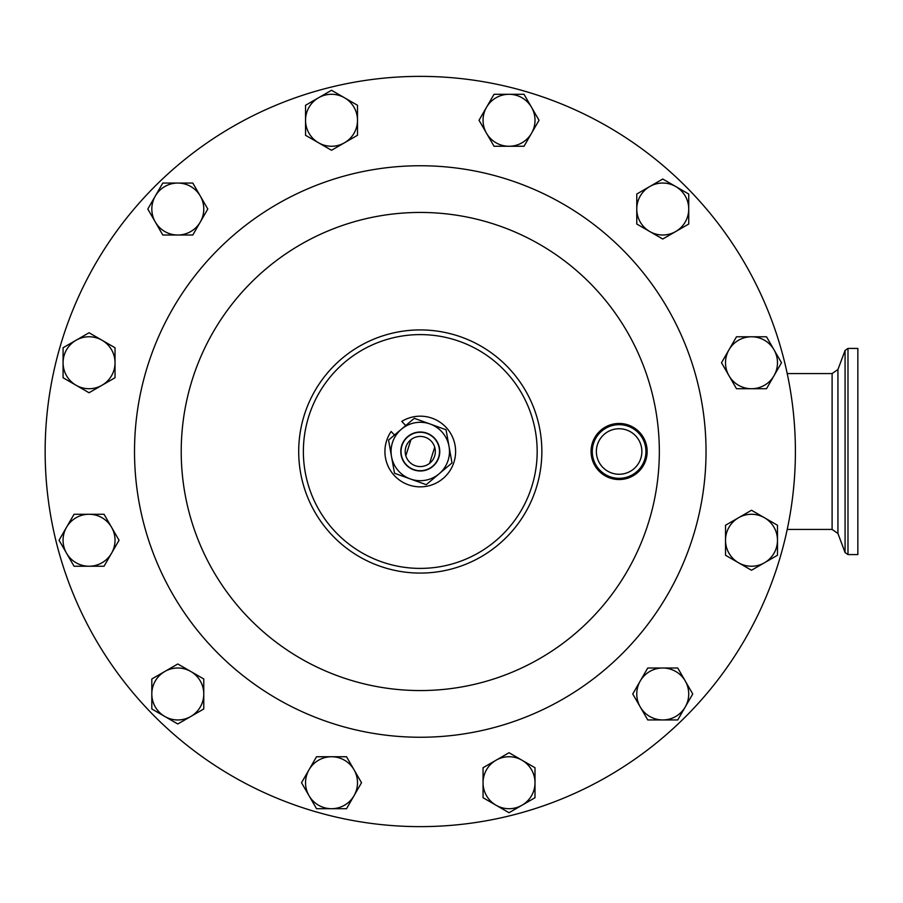 <?xml version="1.0" encoding="UTF-8"?>
<svg xmlns="http://www.w3.org/2000/svg" width="903" height="903" viewBox="0 0 903 903"><rect width="100%" height="100%" fill="white"/><g stroke="black" fill="none" stroke-linecap="round" stroke-linejoin="round"><path stroke-width="1.35" d="M847.985 348.423L847.985 554.577L857.85 554.577L857.85 348.423L847.985 348.423L845.073 350.443L845.073 552.557L837.939 533.481L837.939 369.519L832.103 373.571L787.213 373.571M439.456 448.057A19.482 19.482 0 0 1 423.721 470.677A19.482 19.482 0 0 1 401.101 454.943A19.482 19.482 0 0 1 416.825 432.323A19.482 19.482 0 0 1 439.456 448.057M430.178 424.026L414.308 418.315L388.55 440.066L391.53 456.658A29.201 29.201 0 0 1 430.178 424.026A29.201 29.201 0 0 1 449.017 446.342L446.037 429.749L430.178 424.026M394.521 473.251L391.53 456.658A29.201 29.201 0 0 0 410.38 478.974L426.239 484.685L451.997 462.934L449.017 446.342A29.201 29.201 0 0 1 410.38 478.974L394.521 473.251M401.948 445.676A19.223 19.223 0 0 0 414.454 469.82A19.223 19.223 0 0 0 438.598 457.324A19.223 19.223 0 0 0 426.092 433.18A19.223 19.223 0 0 0 401.948 445.676M429.602 463.341A15.069 15.069 0 0 0 434.715 447.211A15.069 15.069 0 0 0 410.955 439.659L405.831 455.789A15.069 15.069 0 0 0 429.602 463.341L434.715 447.211M405.831 455.789A15.069 15.069 0 0 1 410.955 439.659M405.718 425.573L401.767 421.408A35.33 35.33 0 0 1 444.626 477.1A35.33 35.33 0 0 1 391.146 431.499L394.509 435.043M619.119 479.538A28.038 28.038 0 0 0 647.158 451.5A28.038 28.038 0 0 0 619.119 423.462A28.038 28.038 0 0 0 591.07 451.5A28.038 28.038 0 0 0 619.119 479.538M619.119 478.33A26.83 26.83 0 0 0 645.95 451.5A26.83 26.83 0 0 0 619.119 424.67A26.83 26.83 0 0 0 592.289 451.5A26.83 26.83 0 0 0 619.119 478.33M619.119 474.256A22.756 22.756 0 0 0 641.875 451.5A22.756 22.756 0 0 0 619.119 428.744A22.756 22.756 0 0 0 596.364 451.5A22.756 22.756 0 0 0 619.119 474.256M420.279 690.558A239.058 239.058 0 0 1 181.221 451.5A239.058 239.058 0 0 1 420.279 212.442A239.058 239.058 0 0 1 659.337 451.5A239.058 239.058 0 0 1 420.279 690.558M420.279 737.254A285.754 285.754 0 0 1 134.513 451.5A285.754 285.754 0 0 1 420.279 165.746A285.754 285.754 0 0 1 706.033 451.5A285.754 285.754 0 0 1 420.279 737.254M420.279 826.629A375.129 375.129 0 0 1 45.15 451.5A375.129 375.129 0 0 1 420.279 76.371A375.129 375.129 0 0 1 795.396 451.5A375.129 375.129 0 0 1 420.279 826.629M751.499 388.73L766.5 388.73L781.501 362.746L773.995 349.754A25.973 25.973 0 0 0 751.499 336.774L766.5 336.774L773.995 349.754A25.973 25.973 0 0 1 751.499 388.73L736.498 388.73L721.508 362.746L729.003 349.754A25.973 25.973 0 0 0 751.499 388.73M736.498 336.774L729.003 349.754A25.973 25.973 0 0 1 751.499 336.774L736.498 336.774M738.507 562.75L751.499 570.244L777.483 555.255L777.483 540.254A25.973 25.973 0 0 0 764.491 517.758L777.483 525.253L777.483 540.254A25.973 25.973 0 0 1 738.507 562.75L725.527 555.255L725.527 525.253L738.507 517.758A25.973 25.973 0 0 0 738.507 562.75M751.499 510.251L738.507 517.758A25.973 25.973 0 0 1 764.491 517.758L751.499 510.251M640.25 706.959L647.756 719.951L677.747 719.951L685.242 706.959A25.973 25.973 0 0 0 685.242 680.986L692.748 693.978L685.242 706.959A25.973 25.973 0 0 1 640.25 706.959L632.755 693.978L640.25 680.986L647.756 667.994L662.746 667.994A25.973 25.973 0 0 0 640.25 706.959M677.747 667.994L662.746 667.994A25.973 25.973 0 0 1 685.242 680.986L677.747 667.994M483.049 782.732L483.049 797.721L509.021 812.723L522.013 805.228A25.973 25.973 0 0 0 535.005 782.732L535.005 797.721L522.013 805.228A25.973 25.973 0 0 1 483.049 782.732L483.049 767.731L496.04 760.224L509.021 752.73L522.013 760.224A25.973 25.973 0 0 0 483.049 782.732M535.005 767.731L522.013 760.224A25.973 25.973 0 0 1 535.005 782.732L535.005 767.731M309.029 769.74L301.523 782.732L316.524 808.704L331.525 808.704A25.973 25.973 0 0 0 354.021 795.712L346.526 808.704L331.525 808.704A25.973 25.973 0 0 1 309.029 769.74L316.524 756.748L346.526 756.748L354.021 769.74A25.973 25.973 0 0 0 309.029 769.74M361.516 782.732L354.021 769.74A25.973 25.973 0 0 1 354.021 795.712L361.516 782.732M164.809 671.482L151.817 678.977L151.817 708.968L164.809 716.474A25.973 25.973 0 0 0 190.793 716.474L177.801 723.969L164.809 716.474A25.973 25.973 0 0 1 164.809 671.482L177.801 663.976L203.773 678.977L203.773 693.978A25.973 25.973 0 0 0 164.809 671.482M203.773 708.968L203.773 693.978A25.973 25.973 0 0 1 190.793 716.474L203.773 708.968M89.047 514.27L74.046 514.27L59.045 540.254L66.551 553.246A25.973 25.973 0 0 0 89.047 566.226L74.046 566.226L66.551 553.246A25.973 25.973 0 0 1 89.047 514.27L104.048 514.27L119.049 540.254L111.543 553.246A25.973 25.973 0 0 0 89.047 514.27M104.048 566.226L111.543 553.246A25.973 25.973 0 0 1 89.047 566.226L104.048 566.226M102.039 340.25L89.047 332.755L76.055 340.25L63.075 347.745L63.075 362.746A25.973 25.973 0 0 0 76.055 385.242L63.075 377.747L63.075 362.746A25.973 25.973 0 0 1 102.039 340.25L115.031 347.745L115.031 377.747L102.039 385.242A25.973 25.973 0 0 0 102.039 340.25M89.047 392.749L102.039 385.242A25.973 25.973 0 0 1 76.055 385.242L89.047 392.749M200.297 196.041L192.802 183.049L162.8 183.049L155.305 196.041A25.973 25.973 0 0 0 155.305 222.014L147.799 209.022L155.305 196.041A25.973 25.973 0 0 1 200.297 196.041L207.792 209.022L192.802 235.006L177.801 235.006A25.973 25.973 0 0 0 200.297 196.041M162.8 235.006L177.801 235.006A25.973 25.973 0 0 1 155.305 222.014L162.8 235.006M357.498 120.268L357.498 105.279L331.525 90.277L318.533 97.772A25.973 25.973 0 0 0 305.541 120.268L305.541 105.279L318.533 97.772A25.973 25.973 0 0 1 357.498 120.268L357.498 135.269L344.506 142.776L331.525 150.27L318.533 142.776A25.973 25.973 0 0 0 357.498 120.268M305.541 135.269L318.533 142.776A25.973 25.973 0 0 1 305.541 120.268L305.541 135.269M531.528 133.26L539.023 120.268L531.528 107.288L524.022 94.296L509.021 94.296A25.973 25.973 0 0 0 486.525 107.288L494.031 94.296L509.021 94.296A25.973 25.973 0 0 1 531.528 133.26L524.022 146.252L494.031 146.252L486.525 133.26A25.973 25.973 0 0 0 531.528 133.26M479.03 120.268L486.525 133.26A25.973 25.973 0 0 1 486.525 107.288L479.03 120.268M675.737 231.518L688.729 224.023L688.729 194.032L675.737 186.526A25.973 25.973 0 0 0 649.765 186.526L662.746 179.031L675.737 186.526A25.973 25.973 0 0 1 675.737 231.518L662.746 239.024L636.773 224.023L636.773 209.022A25.973 25.973 0 0 0 675.737 231.518M636.773 194.032L636.773 209.022A25.973 25.973 0 0 1 649.765 186.526L636.773 194.032M437.063 567.186A116.905 116.905 0 0 0 535.964 434.715A116.905 116.905 0 0 0 403.494 335.814A116.905 116.905 0 0 0 304.582 468.285A116.905 116.905 0 0 0 437.063 567.186M837.939 533.481L832.103 529.429L832.103 373.571M420.279 329.922A121.578 121.578 0 0 1 541.856 451.5A121.578 121.578 0 0 1 420.279 573.078A121.578 121.578 0 0 1 298.701 451.5A121.578 121.578 0 0 1 420.279 329.922M847.985 554.577L845.073 552.557M832.103 529.429L787.213 529.429M837.939 369.519L845.073 350.443"/></g></svg>
